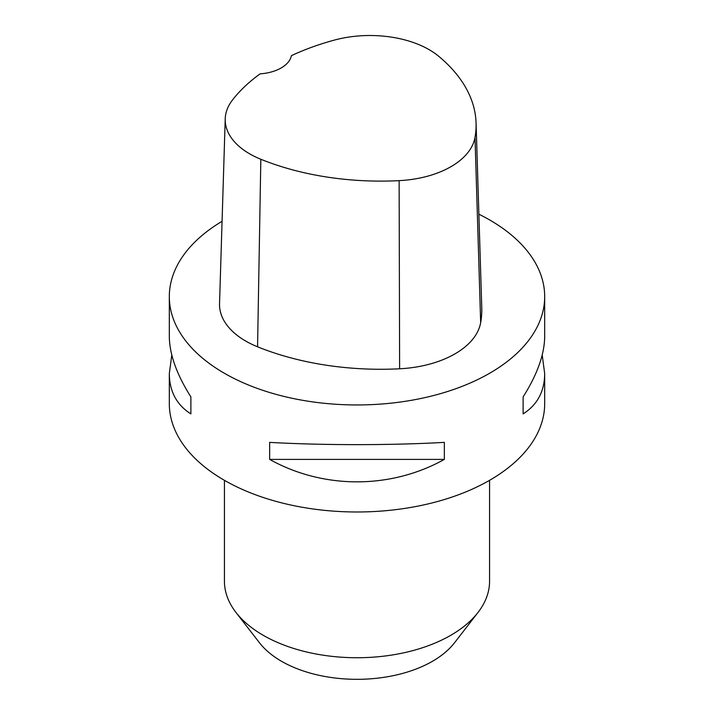 <?xml version="1.0" encoding="UTF-8"?>
<svg xmlns="http://www.w3.org/2000/svg" width="714" height="714" viewBox="0 0 714 714"><rect width="100%" height="100%" fill="white"/><g stroke="black" fill="none" stroke-linecap="round" stroke-linejoin="round"><path stroke-width="1.07" d="M542.212 354.983L544.684 373.654L544.684 403.624A187.684 108.358 180 0 1 428.819 503.736A187.684 108.358 180 0 1 224.285 480.245A187.684 108.358 180 0 1 169.316 403.624L169.316 373.654L171.788 354.983M478.88 214.2A187.684 108.358 180 0 1 489.715 219.983A187.684 108.358 180 0 1 544.684 296.605A187.684 108.358 180 0 1 357 404.954A187.684 108.358 180 0 1 169.316 296.605A187.684 108.358 180 0 1 222.072 221.286M269.66 459.397L269.66 442.377C323.317 445.393 390.683 445.393 444.34 442.377L444.34 459.397C390.683 489.331 323.317 489.331 269.66 459.397L444.34 459.397M544.684 373.654C544.541 391.406 537.356 404.82 523.121 413.915L523.121 396.895C537.356 374.377 544.541 354.18 544.684 336.303L544.684 296.605M169.316 296.605L169.316 336.303C169.459 354.18 176.644 374.377 190.879 396.895L190.879 413.915C176.644 404.82 169.459 391.406 169.316 373.654M476.068 122.987L481.763 307.788A214.495 123.834 180 0 1 480.665 322.674A89.375 51.595 180 0 1 399.626 368.79A214.495 123.834 180 0 1 257.567 346.808A89.375 51.595 180 0 1 219.537 303.655L225.222 118.845A83.681 48.311 180 0 1 232.514 99.96A208.809 120.55 180 0 1 260.128 73.854A35.745 20.644 180 0 0 291.41 55.665A208.809 120.55 180 0 1 334.42 40.082A83.681 48.311 180 0 1 438.61 56.201A208.809 120.55 180 0 1 476.068 122.987A208.809 120.55 180 0 1 475.006 137.472A83.681 48.311 180 0 1 399.126 180.651A208.809 120.55 180 0 1 260.833 159.258A83.681 48.311 180 0 1 225.222 118.845M523.121 396.895L523.121 413.915M190.879 413.915L190.879 396.895M224.428 480.326L224.428 581.196A132.572 76.541 0 0 0 235.977 612.442L259.53 642.841A106.77 61.645 0 0 0 281.503 661.271A106.77 61.645 0 0 0 454.47 642.841L478.023 612.442A132.572 76.541 0 0 0 489.572 581.196L489.572 480.326M235.977 612.442A132.572 76.541 0 0 0 263.261 635.317A132.572 76.541 0 0 0 478.023 612.442M475.006 137.472L480.665 322.674M399.126 180.651L399.626 368.79M260.833 159.258L257.567 346.808"/></g></svg>
